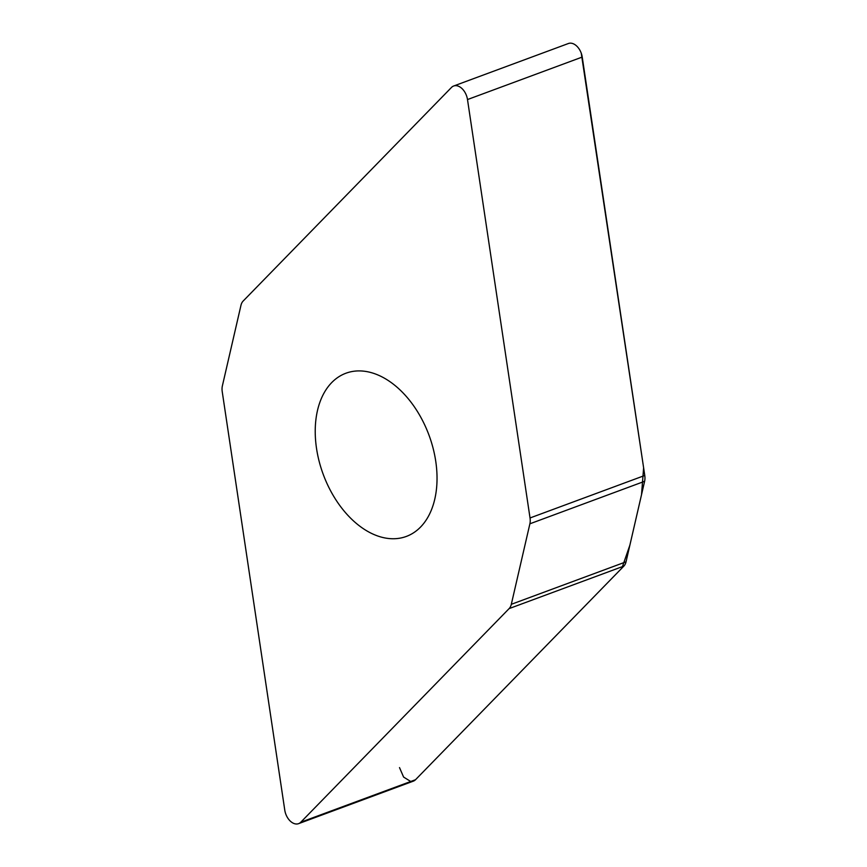 <?xml version="1.0" encoding="UTF-8"?>
<svg xmlns="http://www.w3.org/2000/svg" width="867" height="867" viewBox="0 0 867 867"><rect width="100%" height="100%" fill="white"/><g stroke="black" fill="none" stroke-linecap="round" stroke-linejoin="round"><path stroke-width="1.3" d="M529.889 523.798A13.395 8.681 -110.3 0 0 530.03 517.967L467.497 99.553A13.395 8.681 -110.3 0 0 453.669 86.006A13.395 8.681 -110.3 0 0 451.479 87.448L243.15 301.055A13.395 8.681 -110.3 0 0 240.961 305.347L222.385 385.848A13.395 8.681 -110.3 0 0 222.234 391.689L284.766 810.092A13.395 8.681 -110.3 0 0 298.595 823.65A13.395 8.681 -110.3 0 0 300.784 822.209L509.124 608.601A13.395 8.681 -110.3 0 0 511.313 604.31L529.889 523.798L644.614 481.304L626.039 561.816A13.395 8.681 69.7 0 1 623.85 566.108L415.521 779.715A13.395 8.681 69.7 0 1 413.331 781.156L298.595 823.65M453.669 86.006L568.405 43.513A13.395 8.681 69.7 0 1 582.234 57.059L644.766 475.474A13.395 8.681 69.7 0 1 644.614 481.304M316.52 448.391A87.014 56.398 -110.3 0 0 406.352 536.424A87.014 56.398 -110.3 0 0 435.743 461.266A87.014 56.398 -110.3 0 0 345.911 373.233A87.014 56.398 -110.3 0 0 316.52 448.391M399.503 767.598L403.599 777.07L410.73 781.492M300.784 822.209L415.521 779.715L621.942 568.069L629.886 545.137L641.526 494.71L643.617 467.779L581.258 53.234M530.03 517.967L644.766 475.474M582.234 57.059L467.497 99.553M626.039 561.816L511.313 604.31M623.85 566.108L509.124 608.601"/></g></svg>
